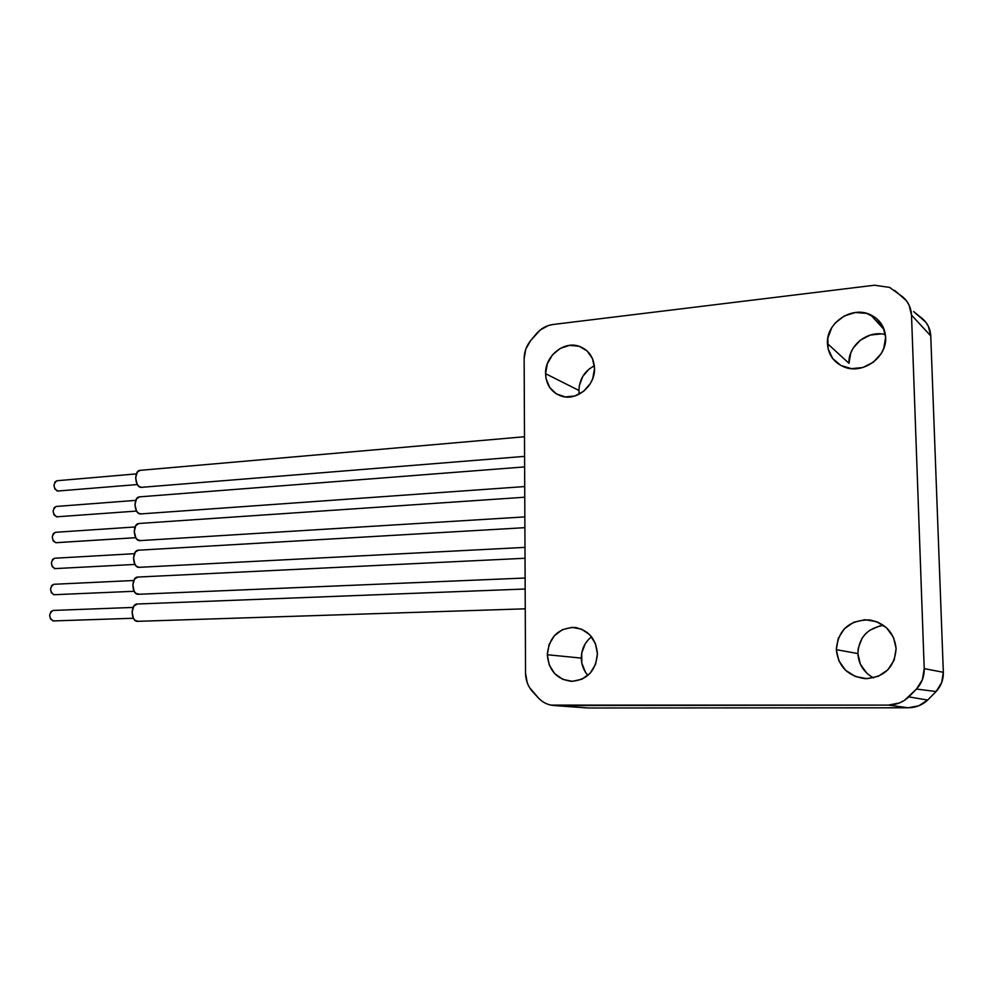 <?xml version="1.0" encoding="UTF-8"?>
<svg xmlns="http://www.w3.org/2000/svg" width="993" height="993" viewBox="0 0 993 993"><rect width="100%" height="100%" fill="white"/><g stroke="black" fill="none" stroke-linecap="round" stroke-linejoin="round"><path stroke-width="1.49" d="M591.543 636.811C584.865 642.136 581.451 649.236 581.302 658.098L547.304 654.735C549.03 637.233 558.078 628.135 574.463 627.427C588.377 629.835 596.036 638.636 597.426 653.853L595.39 643.489L589.805 634.812L581.563 629.165L571.956 627.365L562.423 629.649L554.417 635.657L549.117 644.457L547.304 654.735L549.253 664.962L554.677 673.614L562.795 679.373L572.39 681.347L582.01 679.187L590.177 673.204L595.589 664.292L597.426 653.853C595.862 670.933 587.161 680.093 571.323 681.322C556.713 679.286 548.707 670.424 547.304 654.735L581.302 658.098C581.451 664.751 583.636 670.536 587.868 675.439M883.522 625.367C867.373 628.159 858.821 637.568 857.89 653.58L836.305 649.645C838.142 629.922 849.164 620.017 869.384 619.917C885.346 623.021 894.259 632.578 896.12 648.603C894.581 667.544 884.217 677.561 865.027 678.629C847.848 676.183 838.278 666.514 836.305 649.645L857.89 653.58C858.61 664.367 863.823 672.46 873.505 677.884M594.534 368.465C595.241 385.706 577.045 401.073 561.914 396.281C551.649 392.794 546.2 385.272 545.567 373.691L578.931 390.448L579.242 394.171L578.931 390.448L545.567 373.691C544.884 356.251 563.639 340.698 579.056 346.247C588.725 349.896 593.888 357.306 594.534 368.465L592.536 358.734L587.086 350.926L579.043 346.234L569.647 345.353L560.337 348.369L552.518 354.824L547.342 363.699L545.567 373.691L546.063 378.643L549.725 387.518L556.465 393.948L565.29 396.927L574.86 395.984L583.723 391.217L590.487 383.348L592.734 378.618L594.534 368.465M885.632 337.372C887.097 357.654 862.272 374.944 843.864 366.864C833.661 362.383 828.174 354.625 827.43 343.578L848.978 363.314L827.43 343.578C825.965 322.911 851.957 305.372 870.662 314.843C879.91 319.473 884.9 326.982 885.632 337.372L883.013 326.796L876.322 318.368L866.616 313.354L855.407 312.51L844.398 315.898L835.25 322.986L831.799 327.603L827.814 338.092L828.137 348.953L832.717 358.572L840.885 365.486L851.46 368.639L862.843 367.522L873.294 362.246L881.176 353.62L883.745 348.431L885.632 337.372M894.73 290.465L906.299 300.606L909.029 304.975L911.512 315.079L930.751 335.932C930.379 328.944 927.586 323.172 922.36 318.629L913.634 311.591L925.786 322.179L928.381 326.337L930.751 335.932L911.512 315.079L924.21 668.624L943.338 672.286L930.751 335.932L943.338 672.286L924.21 668.624C924.359 676.469 921.789 683.271 916.489 689.043L936.076 691.55C941.066 686.101 943.487 679.671 943.338 672.286L941.649 682.625L936.076 691.55L916.489 689.043L908.794 696.875L927.648 700.065L936.076 691.55L927.648 700.065L908.794 696.875C903.109 702.225 896.307 704.968 888.375 705.104L908.285 707.786C915.807 707.674 922.249 705.104 927.648 700.065L918.786 705.775L908.285 707.786L888.375 705.104L555.484 705.576L588.737 707.997L908.285 707.786L588.737 707.997L554.367 705.551C548.335 705.179 543.097 702.746 538.69 698.265L532.298 691.351C527.928 686.275 525.669 680.267 525.545 673.316L524.143 358.622C524.205 352.006 526.34 346.036 530.547 340.711L536.679 333.412C541.21 328.348 546.609 325.381 552.89 324.512L874.523 285.227L889.579 287.399L902.674 296.857C908.173 301.611 911.115 307.693 911.512 315.079L924.21 668.624L922.41 679.622L916.489 689.043L904.4 700.388L899.422 702.97L888.375 705.104L550.854 705.104M554.404 705.564L586.59 707.897M885.396 334.616C867.87 329.713 847.823 345.688 848.978 363.314L850.753 352.999L853.136 348.171L860.459 340.09L870.253 335.075L881.039 333.909M594.36 365.734C584.529 371.022 579.391 379.252 578.931 390.448L579.329 385.632L582.717 376.484L589.072 369.073L594.36 365.734M538.69 698.265L529.43 687.429L527.308 683.023L525.545 673.316L524.143 358.622L525.781 349.164L530.547 340.711L540.18 330.036L548.421 325.505L552.89 324.512L874.523 285.227M889.629 287.411L890.299 287.722M836.305 649.645L838.874 660.817L845.552 670.25L855.383 676.531L866.889 678.678L878.321 676.307L887.928 669.766L894.196 660.022L896.12 648.603L893.427 637.283L886.538 627.824L876.558 621.668L865.04 619.719L853.719 622.239L844.323 628.817L838.216 638.425L836.305 649.645M588.092 639.951L585.175 643.874L581.712 653.121L581.799 663.063L585.436 672.224M879.699 625.938L869.657 630.319L865.499 633.857L862.135 638.114L858.262 648.168L857.89 653.58L860.348 664.156L866.728 673.093L871.122 676.518M135.756 537.672L55.745 542.699L135.756 537.672M55.769 532.31L55.409 532.298C51.251 535.711 51.351 539.187 55.745 542.699L53.262 540.962L52.244 537.188L53.287 533.601L55.447 532.298L135.06 526.973M524.763 497.22L139.02 523.472C132.479 523.41 133.062 540.477 139.616 540.639L524.85 516.894M139.07 523.472L135.793 525.595L134.216 531.516L135.818 537.759L137.568 539.795L140.658 540.577M134.403 553.684L54.627 558.24C50.469 561.405 50.444 564.868 54.565 568.629L134.974 564.434M54.677 558.24L52.666 559.295L51.4 562.746L52.195 566.631L55.223 568.679M524.9 527.668L138.424 550.209C132.081 550.072 132.081 566.469 138.437 567.363L524.987 547.379M138.511 550.209L135.433 551.922L133.521 557.632L134.775 564.036L136.413 566.271L139.392 567.437M54.317 584.306L53.833 584.281C49.588 587.533 49.563 591.021 53.771 594.733L134.192 591.282M53.883 584.281L51.76 585.436L50.531 588.973L51.363 592.821L54.292 594.757M525.036 558.265L137.828 577.057C131.349 576.871 131.324 593.702 137.816 594.298L525.123 578.025M137.903 577.057L134.651 578.956L132.801 584.778L134.117 591.145L135.78 593.305L139.194 594.248M53.436 610.447L53.051 610.434C48.707 613.748 48.669 617.249 52.939 620.923L53.647 620.898M133.099 607.431L53.051 610.434L50.866 611.676L49.662 615.25L50.519 619.098L53.659 620.898M525.173 589.01L137.233 604.017C130.642 603.781 130.542 620.96 137.146 621.345L525.26 608.821M137.307 604.017L133.906 606.04L132.069 611.961L133.422 618.304L135.11 620.414L138.226 621.308M135.706 500.373L56.179 506.467C52.12 509.794 52.232 513.244 56.527 516.832L136.562 511.072M56.229 506.467L54.181 507.659L53.113 511.184L54.081 514.982L57.073 516.844M524.627 466.909L139.616 496.848C133.211 496.823 133.807 513.48 140.236 513.952L524.714 486.558M139.678 496.835L136.562 498.784L134.936 504.593L136.463 510.899L138.188 513.009L141.018 513.977M136.364 473.897L56.961 480.736C52.989 484.001 53.113 487.439 57.358 491.063L137.344 484.559M57.011 480.736L55.049 481.853L53.97 485.329L54.925 489.152L57.991 491.088M524.49 436.746L140.199 470.334C133.918 470.359 134.576 486.694 140.894 487.377L524.577 456.37M140.274 470.322L137.295 472.147L135.644 477.869L137.146 484.199L138.859 486.359L141.813 487.414M870.662 314.843L884.242 329.763M579.056 346.247L586.739 350.616M869.384 619.917L878.395 622.425M574.463 627.427L577.268 627.837M135.768 537.697L56.067 542.712M133.757 580.495L53.833 584.281M133.385 618.254L53.287 620.935"/></g></svg>
